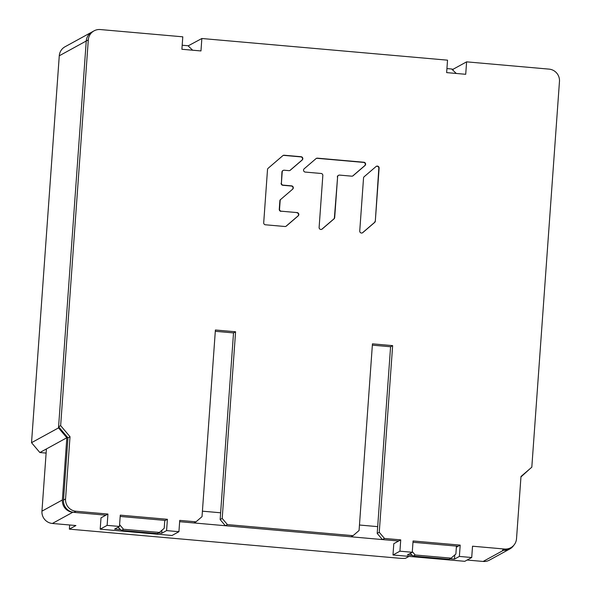 <?xml version="1.0" encoding="UTF-8"?>
<svg xmlns="http://www.w3.org/2000/svg" width="591" height="591" viewBox="0 0 591 591"><rect width="100%" height="100%" fill="white"/><g stroke="black" fill="none" stroke-linecap="round" stroke-linejoin="round"><path stroke-width="0.89" d="M215.301 331.3L233.526 332.91L235.587 331.78L215.397 330L202.019 516.66L196.005 521.823L179.738 520.383L178.925 531.701L171.996 535.498L100.197 529.167L101.009 517.856L105.878 515.182L72.782 512.264A11.399 11.199 -118.7 0 1 62.38 499.964L66.835 437.746L58.509 427.899L86.249 41.001A11.399 11.199 -118.7 0 1 91.982 31.995L65.003 46.785A11.399 11.199 61.3 0 0 59.27 55.79L31.53 442.689L39.856 452.536L46.12 453.083M69.664 524.985L69.361 529.137L399.176 558.222A5.703 0.584 4.1 0 0 405.722 558.2L409.002 556.397M529.706 469.003L520.959 476.93M513.764 545.33A11.399 11.199 -118.7 0 1 503.562 550.258L502.439 550.155A11.399 11.199 61.3 0 0 508.733 548.84L510.794 547.709A11.399 11.199 -118.7 0 1 504.5 549.024L472.527 546.21L471.714 557.52L459.377 556.434L460.19 545.116L413.072 540.964L412.259 552.275L399.922 551.189L400.735 539.879L384.468 538.438L379.259 532.292L392.646 345.632L372.448 343.844L359.069 530.511L353.056 535.668L227.409 524.594L222.209 518.44L235.587 331.78M412.976 542.265L458.128 546.247L456.444 546.099L455.875 554.018L451.066 558.148L415.17 554.986L412.311 551.602M372.36 345.151L390.585 346.754L377.198 533.422L382.407 539.568L398.674 541.001L179.642 521.69L193.944 522.954L196.005 521.823M164.749 520.752L165.332 520.427L164.771 520.375L164.209 528.295L159.393 532.425L123.497 529.263L119.596 524.653M377.686 526.633L359.461 525.022M220.635 512.781L202.41 511.178M192.666 50.213L187.997 45.743L182.183 45.234M58.509 427.899L31.53 442.689M66.835 437.746L39.856 452.536M46.416 448.938L41.954 511.156A11.399 11.199 61.3 0 0 52.363 523.463L75.921 525.539L69.361 529.137M509.856 548.943L489.429 560.135A11.399 11.199 61.3 0 1 483.135 561.45L467.126 560.039M456.289 73.461L451.62 68.992L446.929 68.578M118.015 527.253L121.436 530.393L123.497 529.263M121.436 530.393L157.332 533.555L159.393 532.425M410.176 553.42L413.109 556.109L415.17 554.986M413.109 556.109L449.005 559.278L451.066 558.148M120.187 516.445L165.332 520.427L167.393 519.297L120.276 515.145L119.471 526.455L107.126 525.369L107.939 514.052L75.966 511.237A11.399 11.199 -118.7 0 1 65.564 498.93L70.019 436.712L60.651 425.638L88.303 39.87A11.399 11.199 -118.7 0 1 100.337 29.55L182.789 36.819L181.895 49.267L200.97 50.944L201.856 38.504L447.535 60.171L446.641 72.612L465.715 74.296L466.609 61.848L549.061 69.125A11.399 11.199 -118.7 0 1 559.47 81.425L531.811 467.193L520.989 476.479L516.527 538.704A11.399 11.199 -118.7 0 1 510.794 547.709M178.925 531.701L166.588 530.607L167.393 519.297M375.315 221.145L379.112 168.117A1.876 1.847 61.3 0 0 376.053 166.522L364.174 176.716A1.876 1.847 61.3 0 0 363.539 177.987L359.742 231.022A1.876 1.847 61.3 0 0 362.8 232.61L374.679 222.415A1.876 1.847 61.3 0 0 375.315 221.145L378.824 168.272A1.876 1.847 61.3 0 0 376.223 166.389M319.118 227.439A1.876 1.847 61.3 0 0 322.176 229.035L334.055 218.84A1.876 1.847 61.3 0 0 334.691 217.569L337.609 176.798A1.876 1.847 61.3 0 1 339.589 175.099L351.748 176.17A1.876 1.847 61.3 0 0 353.093 175.741L364.972 165.546A1.876 1.847 61.3 0 0 363.893 162.252L317.411 158.159A1.876 1.847 61.3 0 0 316.067 158.587L304.188 168.782A1.876 1.847 61.3 0 0 305.266 172.077L321.12 173.473A1.876 1.847 61.3 0 1 322.834 175.497L319.118 227.439M280.791 199.359L292.671 189.157L280.791 199.359A1.876 1.847 61.3 0 0 280.156 200.63L279.543 209.17A1.876 1.847 61.3 0 0 281.257 211.194L297.11 212.59L281.257 211.194M292.671 189.157A1.876 1.847 61.3 0 0 291.592 185.869L283.126 185.123A1.876 1.847 61.3 0 1 281.412 183.099L282.21 171.922A1.876 1.847 61.3 0 1 284.19 170.223L288.962 170.644A1.876 1.847 61.3 0 0 290.307 170.215L302.186 160.013A1.876 1.847 61.3 0 0 301.107 156.726L284.175 155.234A1.876 1.847 61.3 0 0 282.83 155.662L268.151 168.265A1.876 1.847 61.3 0 0 267.516 169.528L263.704 222.763A1.876 1.847 61.3 0 0 265.418 224.787L284.965 226.508A1.876 1.847 61.3 0 0 286.31 226.08L298.189 215.878A1.876 1.847 61.3 0 0 297.11 212.59M120.638 529.662L114.595 529.13L119.471 526.455M158.373 532.986L161.712 533.281L161.934 530.253M233.526 332.91L220.148 519.57L225.348 525.724L350.995 536.798L353.056 535.668M94.043 30.865L91.982 31.995A11.399 11.199 61.3 0 0 86.249 41.001L58.59 426.768L67.958 437.842L63.503 500.06A11.399 11.199 61.3 0 0 73.905 512.367L105.878 515.182L107.939 514.052M100.197 529.167L107.126 525.369M161.712 533.281L166.588 530.607M67.958 437.842L70.019 436.712M58.59 426.768L60.651 425.638M451.76 69.125L453.12 69.243L466.609 61.848M188.13 45.876L201.856 38.504M453.12 69.243L453.038 70.351M400.735 539.879L393.798 543.676L392.985 554.986L464.785 561.317L471.714 557.52M456.363 547.214L460.19 545.116M454.804 554.942L454.509 559.101L450.047 558.709M412.311 555.377L407.391 554.949L412.259 552.275M454.509 559.101L459.377 556.434M392.985 554.986L399.922 551.189M382.407 539.568L384.468 538.438M377.198 533.422L379.259 532.292M390.585 346.754L392.646 345.632M225.348 525.724L227.409 524.594M220.148 519.57L222.209 518.44M362.349 232.898A1.876 1.847 61.3 0 0 362.519 232.765L374.399 222.571A1.876 1.847 61.3 0 0 375.034 221.3M321.718 229.323A1.876 1.847 61.3 0 0 321.896 229.19L333.775 218.995A1.876 1.847 61.3 0 0 334.403 217.724L337.609 176.798M352.635 176.029A1.876 1.847 61.3 0 0 352.812 175.896L364.684 165.702A1.876 1.847 61.3 0 0 363.613 162.407L317.131 158.314A1.876 1.847 61.3 0 0 316.237 158.462M338.554 175.32L338.266 175.475A1.876 1.847 61.3 0 0 337.321 176.96M289.856 170.496A1.876 1.847 61.3 0 0 290.026 170.371L301.905 160.176A1.876 1.847 61.3 0 0 300.826 156.881L283.887 155.389A1.876 1.847 61.3 0 0 283 155.529M279.543 209.17L279.262 209.325A1.876 1.847 61.3 0 0 280.976 211.349M285.859 226.36A1.876 1.847 61.3 0 0 286.029 226.235L297.908 216.04A1.876 1.847 61.3 0 0 296.83 212.745M283.155 170.437L282.867 170.6A1.876 1.847 61.3 0 0 281.929 172.077L282.21 171.922M281.412 183.099L281.929 172.077M281.124 183.254A1.876 1.847 61.3 0 0 282.838 185.279L283.126 185.123M292.39 189.319A1.876 1.847 61.3 0 0 291.311 186.025L282.838 185.279M280.511 199.514A1.876 1.847 61.3 0 0 279.875 200.785L280.156 200.63M279.262 209.325L279.875 200.785M88.303 39.87L59.27 55.79M72.782 512.264L52.363 523.463M41.954 511.156L62.38 499.964M483.135 561.45L503.562 550.258M75.966 511.237L73.905 512.367M63.503 500.06L65.564 498.93M502.439 550.155L504.5 549.024"/></g></svg>
